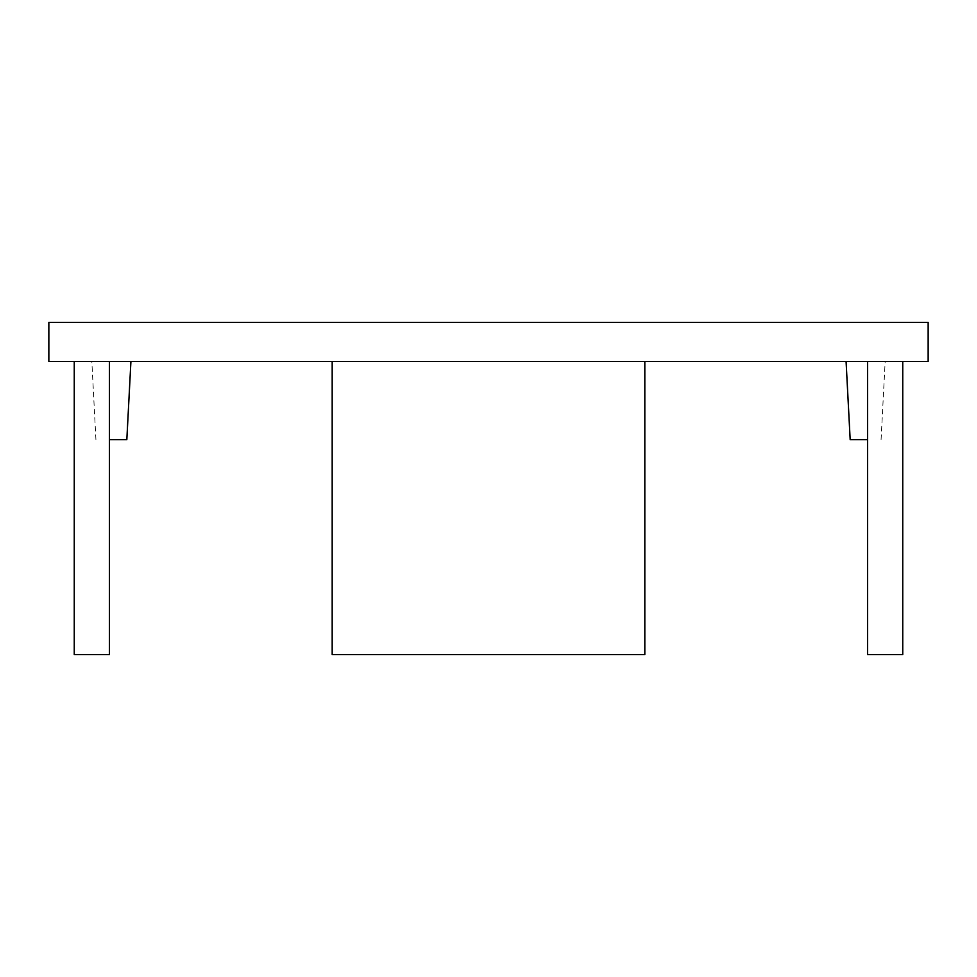 <?xml version="1.0" encoding="UTF-8"?>
<svg xmlns="http://www.w3.org/2000/svg" width="977" height="977" viewBox="0 0 977 977"><rect width="100%" height="100%" fill="white"/><g stroke="black" fill="none" stroke-linecap="round" stroke-linejoin="round"><path stroke-width="0.73" stroke-dasharray="4.88 3.66" d="M867.576 439.65L850.173 439.65M865.622 361.49L846.082 361.49L865.622 361.49M109.424 439.65L126.827 439.65M111.378 361.49L91.838 361.49L111.378 361.49M902.748 361.49L867.576 361.49L902.748 361.49L902.748 654.59L867.576 654.59L867.576 361.49M74.252 361.49L109.424 361.49L74.252 361.49L74.252 654.59L109.424 654.59L109.424 361.49M644.82 361.49L644.82 654.59L332.18 654.59L644.82 654.59L644.82 361.49L332.18 361.49L644.82 361.49L332.18 361.49L644.82 361.49L644.82 654.59L332.18 654.59L332.18 361.49M928.15 361.49L48.85 361.49L48.85 322.41L928.15 322.41L928.15 361.49M95.929 439.65L91.838 361.49M881.071 439.65L885.162 361.49"/><path stroke-width="1.47" d="M846.082 361.49L850.173 439.65L867.576 439.65M130.918 361.49L126.827 439.65L109.424 439.65M928.15 361.49L48.85 361.49L48.85 322.41L928.15 322.41L928.15 361.49M332.18 361.49L332.18 654.59L644.82 654.59L644.82 361.49M109.424 361.49L109.424 654.59L74.252 654.59L74.252 361.49M867.576 361.49L867.576 654.59L902.748 654.59L902.748 361.49"/></g></svg>
